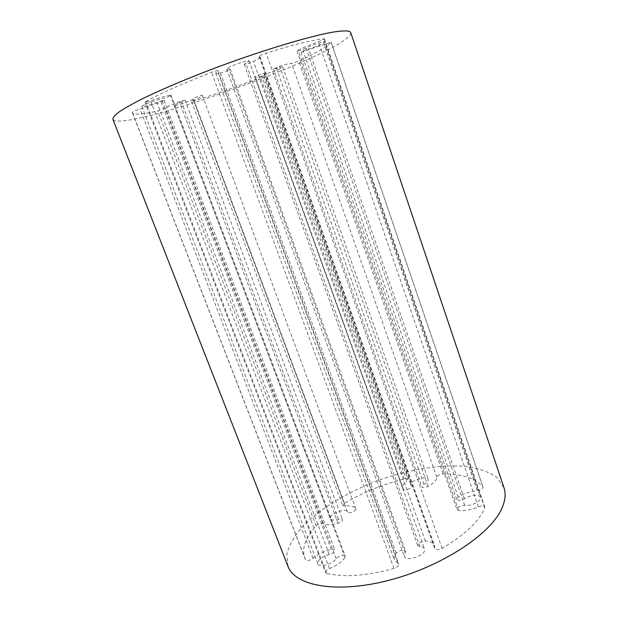 <?xml version="1.0" encoding="UTF-8"?>
<svg xmlns="http://www.w3.org/2000/svg" width="618" height="618" viewBox="0 0 618 618"><rect width="100%" height="100%" fill="white"/><g stroke="black" fill="none" stroke-linecap="round" stroke-linejoin="round"><path stroke-width="0.46" stroke-dasharray="3.09 2.32" d="M261.901 76.161C257.567 77.358 255.234 77.713 254.902 77.219L255.164 76.717C255.829 75.906 264.311 72.893 264.241 73.488L264.017 73.897C264.017 75.187 283.484 68.011 282.673 67.014C282.349 66.69 280.278 67.138 276.478 68.359L273.403 69.023L279.606 66.257C286.443 64.063 290.46 63.136 291.65 63.476L298.911 61.097C316.818 52.746 327.532 46.435 331.055 42.148L301.005 52.244C301.793 51.433 304.319 50.328 308.583 48.922C315.141 47.014 324.944 42.712 324.357 41.97C324.504 40.834 311.518 45.122 306.018 48.034C301.63 50.027 298.61 51.016 296.972 51.008L298.108 50.174C303.508 47.439 310.275 44.643 318.409 41.792L324.071 38.857C313.11 39.745 293.797 44.511 266.142 53.148C261.97 54.569 259.622 55.651 259.081 56.392L260.101 56.856C260.224 57.667 258 59.197 253.426 61.445C248.83 63.445 245.771 64.396 244.249 64.295L249.147 60.912C249.162 59.034 225.485 67.686 226.698 69.116L230.159 69.1C228.614 70.39 225.385 71.696 220.471 73.024C217.559 73.588 215.976 73.604 215.721 73.071L217.992 70.676C217.374 70.421 215.234 70.962 211.572 72.306C182.333 83.639 160.379 93.411 145.694 101.607L145.029 102.171L150.599 100.842C159.058 97.853 165.632 95.96 170.305 95.164L171.093 95.195C169.386 96.501 166.172 97.744 161.468 98.934C156.3 99.637 140.889 105.585 141.87 106.489C143.693 106.86 148.714 105.477 156.926 102.356C160.889 100.85 163.291 100.186 164.133 100.363L161.136 101.978L140.039 109.062C135.914 110.282 133.341 111.325 132.314 112.19L132.391 112.731C133.952 115.064 142.387 114.484 157.714 110.985L165.392 108.088C167.424 106.597 172.067 104.457 179.305 101.684L185.091 100.124L181.46 101.924C176.748 103.754 174.307 104.96 174.145 105.547C174.183 106.852 193.936 99.792 193.086 98.78L193.055 98.733C192.607 98.254 202.171 94.809 202.287 95.404L202.31 95.45C202.287 96.223 199.375 97.845 193.565 100.325L191.557 101.437L194.191 100.904C215.999 94.083 238.084 86.273 260.464 77.466L263.507 75.914L261.901 76.161L406.783 481.036L407.756 479.39C407.362 478.695 406.211 478.548 404.296 478.958C382.735 484.296 362.812 492.415 344.512 503.322L342.751 505.586L345.192 506.157C351.078 505.4 354.624 506.25 355.821 508.73L355.883 508.9C356.756 510.993 348.058 514.284 347.478 512.075L347.424 511.889C346.157 507.332 328.243 514.33 330.275 518.595C331.248 520.248 333.983 520.464 338.463 519.244C340.68 518.641 342.04 518.757 342.534 519.591C342.596 520.951 341.113 522.179 338.092 523.276C331.256 525.223 326.319 525.323 323.276 523.585C321.028 522.99 318.633 523.732 316.092 525.81C305.369 537.598 301.599 548.344 304.774 558.039L305.609 559.869C307.308 561.082 309.819 560.565 313.117 558.309C318.162 554.06 324.234 551.109 331.341 549.448C333.28 549.078 334.454 549.309 334.879 550.128C334.863 551.936 333.009 553.396 329.317 554.5C321.654 556.795 317.799 559.869 317.76 563.724C318.834 568.004 333.303 563.987 336.169 558.595C339.63 555.381 342.658 554.562 345.246 556.146L345.029 557.413C342.179 561.808 337.003 565.54 329.494 568.606C326.667 569.85 325.346 571.194 325.531 572.616L326.644 573.427C344.303 577.513 366.768 575.852 394.052 568.436C397.366 567.27 398.942 565.841 398.788 564.141L394.431 559.97C393.736 557.93 394.33 555.652 396.215 553.133C399.97 550.059 403.075 549.417 405.547 551.21L404.257 556.239C405.918 562.496 427.254 554.848 424.527 548.977C423.971 547.61 422.449 546.845 419.97 546.66L417.783 545.563C418.193 542.99 420.719 541.476 425.354 541.013C430.321 541.337 433.373 542.867 434.5 545.609L434.778 548.552C436.053 550.097 438.494 550.035 442.109 548.367C464.945 534.856 479.159 521.345 484.736 507.826L484.782 507.038C483.794 505.733 481.654 505.678 478.371 506.891C471.163 509.927 464.566 511.101 458.564 510.414L456.934 509.448C457.552 506.969 460.14 505.632 464.682 505.431C470.978 506.551 482.117 500.858 480.456 497.405C479.645 494.161 469.688 495.018 464.404 498.734C460.742 500.619 458.177 500.85 456.71 499.421L458.224 497.127C463.848 493.566 470.167 491.395 477.166 490.638C480.874 489.958 482.812 488.761 482.99 487.03L482.851 486.783C475.404 478.216 462.148 473.921 443.075 473.898C439.56 474.307 437.474 475.396 436.81 477.166C436.849 480.086 433.96 483.168 428.135 486.397C424.898 487.818 422.758 487.957 421.723 486.814L423.863 484.311C427.092 482.503 428.544 480.827 428.197 479.29C427.03 474.794 409.031 480.989 410.962 485.215L411.65 486.196C412.569 488.035 404.906 491.086 403.446 489.456L402.596 488.212C401.986 486.111 403.376 483.716 406.783 481.036M350.746 32.677C353.743 49.911 121.653 134.384 112.878 119.251M287.973 566.32L286.806 554.107C289.124 545.246 294.23 536.192 302.132 526.93C319.885 508.552 348.004 491.743 378.927 480.163C410.058 469.162 442.403 463.964 467.818 466.629C479.823 468.637 489.556 472.299 497.026 477.598L503.979 487.695M403.446 489.456L255.164 76.717M404.296 478.958L260.464 77.466M344.512 503.322L194.191 100.904M345.192 506.157L193.565 100.325M355.883 508.9L202.287 95.404M347.463 512.013L193.063 98.749M338.463 519.244L181.46 101.924M338.092 523.276L179.305 101.684M323.276 523.585L165.392 108.088M316.092 525.81L157.714 110.985M305.609 559.869L132.314 112.19M313.117 558.309L140.039 109.062M331.341 549.448L161.136 101.978M329.317 554.5L156.926 102.356M336.169 558.595L161.468 98.934M345.029 557.413L170.305 95.164M329.494 568.606L150.599 100.842M326.644 573.427L145.694 101.607M394.052 568.436L211.572 72.306M397.946 563.33L217.551 71.14M396.215 553.133L220.471 73.024M405.122 552.847L229.031 69.108M419.97 546.66L245.84 63.198M425.354 541.013L253.426 61.445M434.724 547.988L259.282 56.485M442.109 548.367L266.142 53.148M484.736 507.826L324.071 38.857M478.371 506.891L318.409 41.792M458.564 510.414L298.108 50.174M464.682 505.431L306.018 48.034M464.404 498.734L308.583 48.922M458.224 497.127L303.407 51.835M477.166 490.638L324.064 44.21M482.851 486.783L331.055 42.148M443.075 473.898L298.911 61.097M436.81 477.166L291.65 63.476M428.135 486.397L279.606 66.257M423.863 484.311L276.478 68.359M264.164 73.619L411.426 485.872M254.902 77.219L402.596 488.212M263.507 75.914L407.756 479.39M191.557 101.437L342.751 505.586M202.31 95.45L355.821 508.73M193.055 98.733L347.478 512.075M174.145 105.547L330.275 518.595M193.086 98.78L347.424 511.889M185.091 100.124L342.534 519.591M132.391 112.731L304.774 558.039M164.133 100.363L334.879 550.128M141.87 106.489L317.76 563.724M171.093 95.195L345.246 556.146M145.029 102.171L325.531 572.616M217.992 70.676L398.788 564.141M215.721 73.071L394.431 559.97M230.159 69.1L405.547 551.21M226.698 69.116L404.257 556.239M249.147 60.912L424.527 548.977M244.249 64.295L417.783 545.563M260.101 56.856L434.5 545.609M259.081 56.392L434.778 548.552M324.45 38.926L484.782 507.038M296.972 51.008L456.934 509.448M324.357 41.97L480.456 497.405M301.005 52.244L456.71 499.421M331.078 42.055L482.99 487.03M273.403 69.023L421.723 486.814M264.017 73.897L410.962 485.215M282.673 67.014L428.197 479.29M264.241 73.488L411.65 486.196"/><path stroke-width="0.93" d="M339.367 31.248C346.42 30.514 350.213 30.985 350.746 32.677L503.979 487.695C506.119 493.944 505.261 501.152 501.414 509.309C489.649 534.987 440.564 567.131 388.405 580.426C336.231 593.859 294.84 585.787 287.973 566.32L112.878 119.251C112.839 117.574 114.886 115.157 119.011 111.989C124.38 108.405 131.835 104.172 141.391 99.289C157.435 91.433 177.242 82.835 200.796 73.511C256.462 51.68 317.536 33.395 339.367 31.248"/></g></svg>
